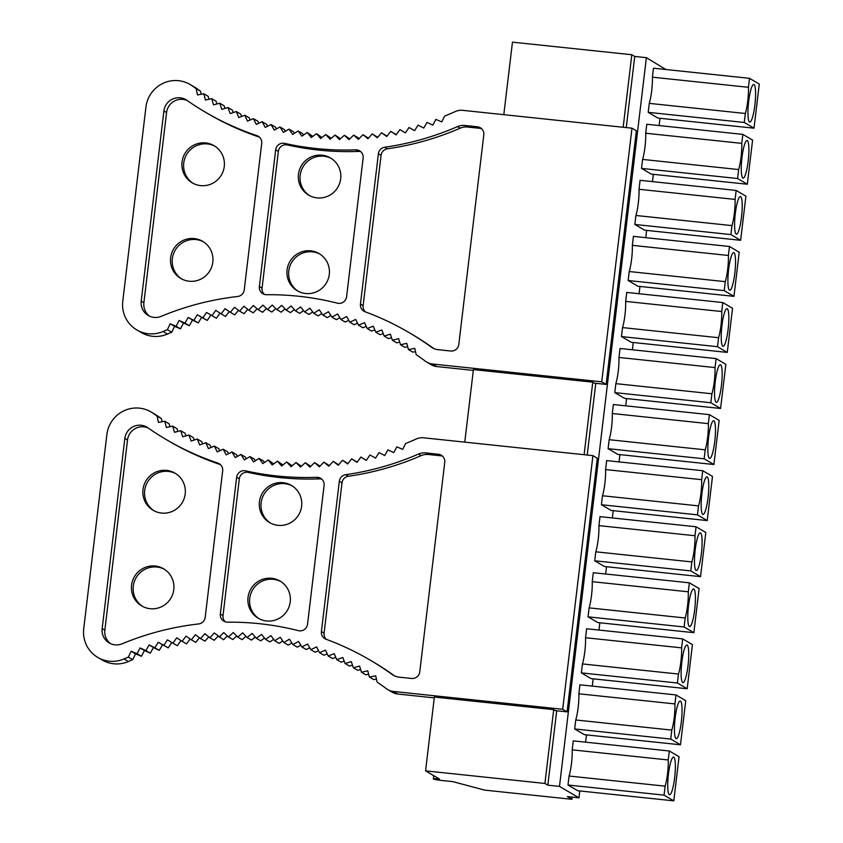 <?xml version="1.0" encoding="UTF-8"?>
<svg xmlns="http://www.w3.org/2000/svg" width="843" height="843" viewBox="0 0 843 843"><rect width="100%" height="100%" fill="white"/><g stroke="black" fill="none" stroke-linecap="round" stroke-linejoin="round"><path stroke-width="1.26" d="M665.127 786.161L569.057 776.034L567.992 785.012L664.052 795.128L665.127 786.161A19.315 3.351 -84 0 0 668.246 759.965L572.186 749.848L573.251 740.871L669.321 750.997L668.246 759.965M574.673 728.953L575.748 719.975L671.808 730.101L670.733 739.079L574.673 728.953L584.42 734.664L680.48 744.79L685.749 700.659L676.002 694.938L579.942 684.811L578.867 693.789A19.315 3.351 -84 0 1 575.748 719.975M676.002 694.938L674.927 703.916L578.867 693.789M581.354 672.893L677.424 683.02L678.489 674.052L582.429 663.926L581.354 672.893L591.101 678.615L687.171 688.742L692.43 644.6L682.682 638.889L586.623 628.762L585.548 637.73A19.315 3.351 -84 0 1 582.429 663.926M682.682 638.889L681.618 647.856L585.548 637.73M588.045 616.844L684.105 626.971L685.18 617.993L589.109 607.866L588.045 616.844L597.792 622.555L693.852 632.682L699.11 588.551L689.363 582.829L593.303 572.703L592.239 581.681A19.315 3.351 -84 0 1 589.109 607.866M689.363 582.829L688.299 591.807L592.239 581.681M594.726 560.785L595.801 551.807L691.861 561.933L690.786 570.911L594.726 560.785L604.473 566.507L700.533 576.633L705.802 532.491L696.055 526.77L599.995 516.643L598.92 525.621A19.315 3.351 -84 0 1 595.801 551.807M696.055 526.77L694.98 535.748L598.92 525.621M601.407 504.736L602.482 495.758L698.541 505.884L697.477 514.852L601.407 504.736L611.154 510.447L707.214 520.574L712.483 476.432L702.735 470.721L606.675 460.594L605.601 469.572A19.315 3.351 -84 0 1 602.482 495.758M702.735 470.721L701.671 479.688L605.601 469.572M608.098 448.676L609.162 439.698L705.233 449.825L704.158 458.803L608.098 448.676L617.845 454.388L713.905 464.514L719.163 420.383L709.416 414.661L613.356 404.535L612.292 413.513A19.315 3.351 -84 0 1 609.162 439.698M709.416 414.661L708.352 423.639L612.292 413.513M614.779 392.617L615.854 383.649L711.913 393.765L710.839 402.743L614.779 392.617L624.526 398.339L720.586 408.465L725.855 364.324L716.107 358.612L620.048 348.486L618.973 357.453A19.315 3.351 -84 0 1 615.854 383.649M716.107 358.612L715.033 367.58L618.973 357.453M621.46 336.568L717.53 346.694L718.594 337.716L622.534 327.59L621.46 336.568L631.207 342.279L727.267 352.406L732.535 308.264L722.788 302.553L626.728 292.426L625.654 301.404A19.315 3.351 -84 0 1 622.534 327.59M722.788 302.553L721.724 311.531L625.654 301.404M628.151 280.508L724.211 290.635L725.286 281.657L629.215 271.53L628.151 280.508L637.898 286.23L733.958 296.357L739.216 252.215L729.469 246.493L633.409 236.367L632.345 245.345A19.315 3.351 -84 0 1 629.215 271.53M729.469 246.493L728.405 255.471L632.345 245.345M634.832 224.449L730.892 234.575L731.966 225.608L635.907 215.481L634.832 224.449L644.579 230.171L740.639 240.297L745.907 196.156L736.16 190.444L640.09 180.318L639.026 189.285A19.315 3.351 -84 0 1 635.907 215.481M736.16 190.444L735.085 199.412L639.026 189.285M737.583 178.526L641.512 168.4L642.587 159.422L738.647 169.548L737.583 178.526L747.32 184.238L752.588 140.107L742.841 134.385L646.781 124.258L645.706 133.236A19.315 3.351 -84 0 1 642.587 159.422M742.841 134.385L741.777 143.363L645.706 133.236M648.204 112.34L744.264 122.467L745.338 113.489L649.268 103.373L648.204 112.34L657.94 118.062L754.011 128.189L759.269 84.047L749.522 78.325L653.462 68.209L652.398 77.177A19.315 3.351 -84 0 1 649.268 103.373M749.522 78.325L748.458 87.303L652.398 77.177M567.992 785.012L577.74 790.723L673.799 800.85L664.052 795.128M673.799 800.85L679.058 756.708L669.321 750.997M669.9 765.349A18.925 3.288 -84 0 1 673.325 757.119A18.925 3.288 -84 0 1 675.38 766.74A18.925 3.288 -84 0 1 673.209 786.498A18.925 3.288 -84 0 1 669.363 794.675A18.925 3.288 -84 0 1 669.9 765.349M674.927 703.916A19.315 3.351 -84 0 1 671.808 730.101M670.733 739.079L680.48 744.79M676.592 709.29A18.925 3.288 -84 0 1 680.006 701.07A18.925 3.288 -84 0 1 682.061 710.681A18.925 3.288 -84 0 1 679.89 730.449A18.925 3.288 -84 0 1 676.054 738.626A18.925 3.288 -84 0 1 676.592 709.29M677.424 683.02L687.171 688.742M681.618 647.856A19.315 3.351 -84 0 1 678.489 674.052M683.273 653.23A18.925 3.288 -84 0 1 686.697 645.011A18.925 3.288 -84 0 1 688.752 654.621A18.925 3.288 -84 0 1 686.581 674.389A18.925 3.288 -84 0 1 682.735 682.567A18.925 3.288 -84 0 1 683.273 653.23M688.299 591.807A19.315 3.351 -84 0 1 685.18 617.993M684.105 626.971L693.852 632.682M689.953 597.181A18.925 3.288 -84 0 1 693.378 588.951A18.925 3.288 -84 0 1 695.433 598.572A18.925 3.288 -84 0 1 693.262 618.33A18.925 3.288 -84 0 1 689.416 626.518A18.925 3.288 -84 0 1 689.953 597.181M694.98 535.748A19.315 3.351 -84 0 1 691.861 561.933M690.786 570.911L700.533 576.633M696.645 541.122A18.925 3.288 -84 0 1 700.059 532.902A18.925 3.288 -84 0 1 702.114 542.513A18.925 3.288 -84 0 1 699.943 562.281A18.925 3.288 -84 0 1 696.107 570.458A18.925 3.288 -84 0 1 696.645 541.122M701.671 479.688A19.315 3.351 -84 0 1 698.541 505.884M697.477 514.852L707.214 520.574M703.325 485.073A18.925 3.288 -84 0 1 706.75 476.843A18.925 3.288 -84 0 1 708.805 486.464A18.925 3.288 -84 0 1 706.634 506.221A18.925 3.288 -84 0 1 702.788 514.399A18.925 3.288 -84 0 1 703.325 485.073M708.352 423.639A19.315 3.351 -84 0 1 705.233 449.825M704.158 458.803L713.905 464.514M710.006 429.013A18.925 3.288 -84 0 1 713.431 420.794A18.925 3.288 -84 0 1 715.486 430.404A18.925 3.288 -84 0 1 713.315 450.173A18.925 3.288 -84 0 1 709.469 458.35A18.925 3.288 -84 0 1 710.006 429.013M715.033 367.58A19.315 3.351 -84 0 1 711.913 393.765M710.839 402.743L720.586 408.465M716.698 372.954A18.925 3.288 -84 0 1 720.112 364.734A18.925 3.288 -84 0 1 722.166 374.345A18.925 3.288 -84 0 1 719.996 394.113A18.925 3.288 -84 0 1 716.16 402.29A18.925 3.288 -84 0 1 716.698 372.954M721.724 311.531A19.315 3.351 -84 0 1 718.594 337.716M717.53 346.694L727.267 352.406M723.378 316.905A18.925 3.288 -84 0 1 726.803 308.675A18.925 3.288 -84 0 1 728.847 318.296A18.925 3.288 -84 0 1 726.677 338.054A18.925 3.288 -84 0 1 722.841 346.241A18.925 3.288 -84 0 1 723.378 316.905M724.211 290.635L733.958 296.357M728.405 255.471A19.315 3.351 -84 0 1 725.286 281.657M730.059 260.845A18.925 3.288 -84 0 1 733.484 252.626A18.925 3.288 -84 0 1 735.539 262.236A18.925 3.288 -84 0 1 733.368 282.005A18.925 3.288 -84 0 1 729.522 290.182A18.925 3.288 -84 0 1 730.059 260.845M735.085 199.412A19.315 3.351 -84 0 1 731.966 225.608M730.892 234.575L740.639 240.297M736.75 204.786A18.925 3.288 -84 0 1 740.165 196.567A18.925 3.288 -84 0 1 742.219 206.177A18.925 3.288 -84 0 1 740.049 225.945A18.925 3.288 -84 0 1 736.213 234.122A18.925 3.288 -84 0 1 736.75 204.786M741.777 143.363A19.315 3.351 -84 0 1 738.647 169.548M743.431 148.737A18.925 3.288 -84 0 1 746.856 140.507A18.925 3.288 -84 0 1 748.9 150.128A18.925 3.288 -84 0 1 746.729 169.896A18.925 3.288 -84 0 1 742.894 178.073A18.925 3.288 -84 0 1 743.431 148.737M744.264 122.467L754.011 128.189M748.458 87.303A19.315 3.351 -84 0 1 745.338 113.489M750.112 92.677A18.925 3.288 -84 0 1 753.537 84.458A18.925 3.288 -84 0 1 755.591 94.068A18.925 3.288 -84 0 1 753.421 113.837A18.925 3.288 -84 0 1 749.575 122.014A18.925 3.288 -84 0 1 750.112 92.677M747.32 184.238L651.26 174.111L641.512 168.4M571.954 799.312L567.328 796.603L578.972 797.826L559.489 786.393L547.834 785.17L544.915 783.453L425.567 770.871L439.53 779.058A7.429 0.569 -173.2 0 0 433.365 778.89A7.429 0.569 -173.2 0 0 433.471 779.006A7.429 0.569 -173.2 0 0 441.964 780.492L452.881 781.64L484.63 790.112L571.954 799.312L572.218 797.12M559.489 786.393L646.381 57.672L634.737 56.449L631.807 54.732L512.46 42.15L503.808 114.68M578.972 797.826L579.794 790.945M585.611 742.167L586.475 734.885M592.292 686.118L593.166 678.826M598.983 630.058L599.847 622.777M605.664 574.009L606.528 566.717M612.345 517.95L613.219 510.668M619.036 461.89L619.9 454.609M625.717 405.841L626.581 398.549M632.398 349.782L633.272 342.5M639.089 293.733L639.953 286.441M645.77 237.673L646.634 230.392M652.45 181.614L653.325 174.332M659.131 125.565L660.006 118.273M665.822 69.505L646.381 57.672M572.186 749.848A19.315 3.351 -84 0 1 569.057 776.034M425.567 770.871L434.366 697.056L553.714 709.637L544.915 783.453M464.767 442.132L473.418 369.592L592.766 382.174L594.473 383.175L606.117 384.408L636.36 130.76L631.976 128.189L601.733 381.826L606.117 384.408M584.115 454.714L592.766 382.174M623.167 127.261L631.807 54.732M547.834 785.17L556.707 710.775M587.202 455.041L595.759 383.312M626.254 127.578L634.737 56.449M369.972 454.978L375.556 458.118L379.013 452.586L384.703 455.526L387.97 449.877L393.765 452.607L396.832 446.853L402.722 449.382L405.588 443.523A270.413 265.482 120.4 0 0 416.147 439.034A14.858 14.594 120.4 0 1 423.702 437.812L592.924 455.641L597.308 458.213L567.065 711.861L555.421 710.638L553.714 709.637M592.924 455.641L562.681 709.29L567.065 711.861M562.681 709.29L393.481 691.46A14.932 14.658 120.4 0 1 386.368 688.678A270.413 265.482 120.4 0 0 377.137 682.113L375.715 675.812L369.392 677.045L373.776 679.616L376.463 679.1M434.271 697.867L397.864 694.031A14.932 14.658 120.4 0 1 392.069 692.124L387.685 689.553M227.368 635.949L223.532 639.753L214.312 632.977L209.844 637.719L204.86 633.694L200.56 638.594L195.439 634.747L191.308 639.795L186.061 636.138L182.099 641.312L176.714 637.845L172.941 643.156L167.441 639.879L163.848 645.327L158.231 642.25L154.827 647.803L149.106 644.927L145.902 650.606L140.075 647.93L137.061 653.715L131.15 651.249L128.336 657.129A270.413 265.482 120.4 0 0 124.016 658.952A29.726 29.178 120.4 0 1 97.799 657.424A29.726 29.178 120.4 0 1 83.731 628.72L106.882 434.503A29.726 29.178 120.4 0 1 151.034 411.942A29.726 29.178 120.4 0 1 153.31 413.418L157.694 415.999A29.726 29.178 120.4 0 0 155.418 414.514L151.034 411.942M124.016 658.952L128.399 661.523A29.726 29.178 120.4 0 1 102.182 659.995L97.799 657.424M128.399 661.523A270.413 265.482 120.4 0 1 132.73 659.7L128.336 657.129M157.694 415.999A270.413 265.482 120.4 0 0 161.456 418.655L157.072 416.084A270.413 265.482 120.4 0 1 153.31 413.418M157.072 416.084L158.431 422.406L164.775 421.237L166.356 427.506L172.657 426.105L174.459 432.311L180.708 430.699M291.847 642.935L288.243 645.095L283.849 642.514L280.182 637.255L274.734 640.785L270.888 635.643L265.556 639.363L261.53 634.368L256.325 638.277L252.12 633.43L247.062 637.508L242.689 632.819L237.768 637.066L233.237 632.535L228.453 636.96L223.774 632.587L219.148 637.182M327.189 653.841L323.902 655.243L319.518 652.661L316.62 646.918L310.751 649.658L307.653 644.02L301.868 646.96L298.58 641.439L292.9 644.589L289.423 639.184L283.859 642.524M369.382 677.045L367.748 670.796L361.457 672.25L359.603 666.075L353.354 667.751L351.289 661.639L345.103 663.525L342.827 657.498L336.705 659.605L334.218 653.662L328.18 655.98L325.482 650.132L319.518 652.672M292.173 465.747L286.694 461.975L291.025 466.716L295.988 462.512L300.477 467.096L305.292 462.712L309.939 467.127L314.608 462.586L319.402 466.832L323.912 462.133L328.854 466.211L333.196 461.353L338.285 465.252L342.458 460.246L347.685 463.956L351.689 458.813L357.032 462.333L360.857 457.064L366.326 460.394L369.972 454.988M246.377 458.708L245.313 457.022L240.929 454.451L244.365 459.888L249.96 456.611L253.574 461.911L259.064 458.434L262.858 463.608L268.232 459.941L272.205 464.978L277.442 461.132L281.594 466.01L286.704 461.985M211.14 447.454L210.16 445.273L205.776 442.701L208.411 448.581L214.396 446.105L217.241 451.89L223.142 449.203L226.177 454.872L231.983 451.985L235.229 457.549L240.929 454.461M185.955 435.873L185.091 433.26L180.708 430.689L182.72 436.832L188.916 434.999L191.14 441.047L197.283 439.003L199.707 444.967L205.776 442.712M441.026 455.821L428.497 454.503A14.858 14.594 -59.6 0 0 421.131 455.641A285.629 280.424 -59.6 0 1 348.37 476.263A7.429 7.292 -59.6 0 0 342.005 482.818L324.091 633.104L321.415 631.523A7.429 7.292 120.4 0 0 326.072 639.247A285.629 280.424 120.4 0 1 370.056 660.058A285.629 280.424 120.4 0 1 392.164 674.505A14.858 14.594 120.4 0 0 399.076 677.15L411.605 678.467A7.429 7.292 120.4 0 0 419.761 671.882L444.746 462.375A7.429 7.292 120.4 0 0 438.349 454.251L441.026 455.821A7.429 7.292 -59.6 0 1 442.48 456.126M321.415 631.523L339.329 481.248A7.429 7.292 120.4 0 1 345.693 474.693A285.629 280.424 120.4 0 0 418.455 454.071A14.858 14.594 120.4 0 1 425.82 452.933L438.349 454.251M227.568 622.176A285.271 280.066 120.4 0 1 298.369 630.648A7.429 7.292 120.4 0 0 307.537 624.241L324.091 485.463A7.429 7.292 120.4 0 0 316.652 477.307A285.271 280.066 120.4 0 1 245.608 470.837A7.429 7.292 120.4 0 0 236.641 477.286L220.339 614.01A7.429 7.292 120.4 0 0 227.568 622.176M222.668 470.858L205.197 617.371A7.429 7.292 120.4 0 1 198.621 623.946A285.271 280.066 120.4 0 0 122.119 643.799A14.858 14.594 120.4 0 1 102.161 628.604L124.838 438.455A14.858 14.594 120.4 0 1 147.873 427.78A285.271 280.066 120.4 0 0 166.313 439.614A285.271 280.066 120.4 0 0 217.81 463.07A7.429 7.292 120.4 0 1 222.668 470.858M324.091 633.104A7.429 7.292 -59.6 0 0 326.367 639.352M394.693 675.97A285.629 280.424 -59.6 0 0 372.732 661.639L370.056 660.058M225.281 621.828A7.429 7.292 -59.6 0 1 223.016 615.58L239.317 478.866A7.429 7.292 -59.6 0 1 248.285 472.407A285.271 280.066 -59.6 0 0 319.339 478.877L316.652 477.307M321.826 479.224A7.429 7.292 -59.6 0 0 319.339 478.877M166.313 439.614L168.99 441.184A285.271 280.066 -59.6 0 0 220.402 464.619M148.242 428.044A14.858 14.594 -59.6 0 0 127.514 440.025L124.838 438.455M102.161 628.604L104.848 630.174L127.514 440.025M104.848 630.174A14.858 14.594 -59.6 0 0 110.581 643.673M155.228 566.032A21.549 21.159 -59.6 0 0 141.782 605.959A21.549 21.159 -59.6 0 0 172.804 593.978A21.549 21.159 -59.6 0 0 155.228 566.032M166.64 470.405A21.549 21.159 -59.6 0 0 153.184 510.321A21.549 21.159 -59.6 0 0 184.206 498.35A21.549 21.159 -59.6 0 0 166.64 470.405M164.775 421.237L169.158 423.808L169.896 426.716M172.657 426.105L177.041 428.676L177.841 431.437M188.916 434.988L193.31 437.559L194.206 440.025M197.273 438.992L201.667 441.574L202.605 443.892M214.396 446.105L218.78 448.676L219.791 450.731M223.142 449.203L227.526 451.774L228.558 453.692M231.983 451.985L236.367 454.556L237.42 456.358M249.96 456.6L254.344 459.172L255.418 460.752M259.054 458.434L263.448 461.005L264.523 462.48M268.222 459.941L273.69 463.882M277.442 461.121L282.911 464.978M295.988 462.512L301.457 466.2M305.292 462.712L310.761 466.327M314.597 462.586L320.077 466.126M323.902 462.133L329.392 465.61M333.196 461.353L338.686 464.767M342.458 460.246L347.959 463.608M351.679 458.813L357.19 462.122M360.857 457.054L366.378 460.32M368.633 674.179L365.841 674.821L361.447 672.25M360.635 669.542L357.738 670.322M352.49 665.18L349.487 666.096L345.103 663.525M344.197 661.112L341.099 662.176L336.705 659.605M335.756 657.329L332.564 658.562L328.169 655.98M318.506 650.659L315.134 652.229L310.74 649.658M309.718 647.782L306.262 649.542L301.868 646.96M300.825 645.201L297.294 647.161M282.784 640.986L279.117 643.357L274.734 640.775M273.659 639.342L269.939 641.934L265.545 639.363M264.47 638.025L260.708 640.849L256.325 638.267M255.239 637.023L251.446 640.079L247.052 637.508M245.977 636.339L242.152 639.647L237.758 637.066M236.683 635.98L232.847 639.531L228.453 636.96M218.052 636.233L214.227 640.29L209.844 637.719M208.748 636.834L204.944 641.165L200.56 638.594M199.464 637.772L195.692 642.366L191.308 639.784M190.202 639.015L186.482 643.883L182.099 641.312M180.982 640.596L177.325 645.727L172.931 643.156M171.803 642.482L168.231 647.898L162.625 644.821L159.211 650.385L153.5 647.508L150.286 653.177L144.469 650.511L141.445 656.286L135.544 653.82L132.73 659.7M161.456 418.655L162.119 421.732M259.086 618.709A21.549 21.159 120.4 0 1 273.374 579.31A21.549 21.159 120.4 0 1 280.877 581.575M270.487 523.082A21.549 21.159 120.4 0 1 284.776 483.682A21.549 21.159 120.4 0 1 292.279 485.947M142.646 606.433A21.549 21.159 120.4 0 1 156.935 567.033A21.549 21.159 120.4 0 1 164.438 569.31M154.048 510.805A21.549 21.159 120.4 0 1 168.337 471.406A21.549 21.159 120.4 0 1 175.839 473.671M283.079 482.681A21.549 21.159 -59.6 0 0 269.623 522.597A21.549 21.159 -59.6 0 0 300.645 510.616A21.549 21.159 -59.6 0 0 283.079 482.681M266.588 620.975A21.549 21.159 -59.6 0 0 280.034 581.059A21.549 21.159 -59.6 0 0 249.012 593.04A21.549 21.159 -59.6 0 0 266.588 620.975M141.445 656.286L137.061 653.715M135.544 653.82L131.15 651.249M150.275 653.177L145.892 650.606M144.469 650.511L140.075 647.93M159.211 650.375L154.827 647.803M153.5 647.508L149.106 644.927M168.231 647.898L163.848 645.316M162.625 644.821L158.231 642.25M297.284 647.15L292.9 644.579M357.738 670.311L353.354 667.74M631.976 128.189L462.765 110.349A14.932 14.658 -59.6 0 0 455.178 111.582A270.413 265.482 -59.6 0 1 444.64 116.06L441.764 121.908L435.884 119.39L432.807 125.143L427.022 122.414L423.755 128.052L418.065 125.122L414.608 130.644L409.024 127.514L405.378 132.92L399.909 129.59L396.084 134.869L390.731 131.35L386.726 136.492L381.51 132.783L377.337 137.778L372.248 133.889L367.906 138.737L362.964 134.669L358.454 139.369L353.649 135.122L348.991 139.664L344.344 135.249M201.171 94.268L200.518 91.202A270.413 265.482 -59.6 0 1 196.725 88.526A29.726 29.178 -59.6 0 0 194.47 87.05L190.086 84.479A29.726 29.178 -59.6 0 0 145.934 107.05L122.772 301.257A29.726 29.178 -59.6 0 0 136.851 329.961A29.726 29.178 -59.6 0 0 163.078 331.478A270.413 265.482 -59.6 0 1 167.378 329.666L170.191 323.786L176.103 326.252L179.116 320.466L184.944 323.132L188.158 317.463L193.869 320.34L197.273 314.776L202.889 317.853L206.482 312.416L211.983 315.693L215.766 310.372L221.14 313.849L225.102 308.664L230.35 312.321L234.48 307.284L239.602 311.13L243.901 306.23L248.885 310.256L253.353 305.514L258.19 309.708L262.816 305.124L267.505 309.486L272.278 305.071L276.81 309.602L281.731 305.345L286.104 310.034M196.725 88.526L192.341 85.954A29.726 29.178 -59.6 0 0 190.086 84.479M136.851 329.961L141.234 332.532A29.726 29.178 -59.6 0 0 167.462 334.049L163.078 331.478M366.241 326.378L362.943 327.769L358.56 325.198L364.524 322.669L367.221 328.517L373.27 326.188L375.757 332.131L381.868 330.024L384.155 336.062L390.341 334.165L392.406 340.277L398.644 338.601L400.499 344.787L406.79 343.333L408.434 349.582L414.767 348.338L416.189 354.65A270.413 265.482 -59.6 0 1 425.43 361.226A14.858 14.594 -59.6 0 0 426.737 362.1L431.121 364.671A14.858 14.594 -59.6 0 0 436.885 366.568L473.313 370.404M426.737 362.1A14.858 14.594 -59.6 0 0 432.501 363.997L601.733 381.826M200.518 91.202L196.134 88.631A270.413 265.482 -59.6 0 1 192.341 85.954M167.462 334.049A270.413 265.482 -59.6 0 1 171.761 332.237L167.378 329.666M408.423 349.582L412.817 352.153L415.504 351.626M294.281 309.55L290.487 312.616L286.093 310.045L291.172 305.956L295.366 310.804L300.572 306.905L304.597 311.899L309.929 308.18L313.775 313.311L319.234 309.781L322.901 315.05M330.888 315.461L327.284 317.632L322.89 315.061L328.464 311.71L331.952 317.116L337.632 313.975L340.92 319.497M348.76 320.308L345.303 322.068L340.909 319.497L346.694 316.557L349.792 322.195L355.672 319.455L358.57 325.198M349.813 138.853L344.334 135.249L339.529 139.622L335.04 135.049L330.077 139.253L325.756 134.511L320.646 138.547L316.494 133.658L311.257 137.514L307.284 132.477L301.91 136.144L298.116 130.971L292.626 134.448L289.012 129.137L283.417 132.425L279.981 126.987L274.281 130.075L271.046 124.522L265.239 127.409L262.194 121.74L256.293 124.416L253.448 118.642L247.463 121.118L244.828 115.238L238.769 117.504L236.335 111.529M241.667 116.418L240.719 114.111L236.325 111.539L230.202 113.584L227.979 107.525L221.783 109.358L219.77 103.225L213.511 104.848L211.719 98.642L205.407 100.032L203.837 93.773L197.494 94.943L196.134 88.631M384.745 147.23A285.629 280.424 120.4 0 0 457.496 126.608A14.858 14.594 120.4 0 1 464.862 125.47L467.549 127.04A14.858 14.594 -59.6 0 0 460.173 128.178A285.629 280.424 -59.6 0 1 387.422 148.8A7.429 7.292 -59.6 0 0 381.057 155.365L378.381 153.784A7.429 7.292 120.4 0 1 384.745 147.23L387.422 148.8M378.381 153.784L360.456 304.07A7.429 7.292 120.4 0 0 365.124 311.784A285.629 280.424 120.4 0 1 409.097 332.606A285.629 280.424 120.4 0 1 431.216 347.042A14.858 14.594 120.4 0 0 438.128 349.687L450.657 351.015A7.429 7.292 120.4 0 0 458.813 344.418L483.798 134.912A7.429 7.292 120.4 0 0 477.391 126.787L464.862 125.47M284.66 143.373A285.271 280.066 120.4 0 0 355.704 149.843A7.429 7.292 120.4 0 1 363.133 158.01L346.589 296.778A7.429 7.292 120.4 0 1 337.421 303.185A285.271 280.066 120.4 0 0 266.609 294.713A7.429 7.292 120.4 0 1 259.381 286.546L275.682 149.833A7.429 7.292 120.4 0 1 284.66 143.373L287.337 144.943A7.429 7.292 120.4 0 0 278.369 151.403L275.682 149.833M205.355 112.151A285.271 280.066 120.4 0 0 256.852 135.618A7.429 7.292 120.4 0 1 261.709 143.405L244.238 289.908A7.429 7.292 120.4 0 1 237.673 296.494A285.271 280.066 120.4 0 0 161.161 316.346A14.858 14.594 120.4 0 1 141.213 301.141L163.89 110.991A14.858 14.594 120.4 0 1 186.925 100.328A285.271 280.066 120.4 0 0 205.355 112.151L208.031 113.721A285.271 280.066 -59.6 0 0 259.444 137.156M409.097 332.606L411.774 334.176A285.629 280.424 120.4 0 1 433.745 348.507M365.409 311.899A7.429 7.292 120.4 0 1 363.133 305.64L381.057 155.365M481.532 128.673A7.429 7.292 -59.6 0 0 480.078 128.357L467.549 127.04M264.323 294.365A7.429 7.292 120.4 0 1 262.057 288.116L278.369 151.403M355.704 149.843L358.38 151.424A7.429 7.292 120.4 0 1 360.878 151.761M358.38 151.424A285.271 280.066 120.4 0 1 287.337 144.943M187.294 100.58A14.858 14.594 -59.6 0 0 166.566 112.562L143.89 302.711A14.858 14.594 -59.6 0 0 149.632 316.209M200.592 185.608A21.549 21.159 -59.6 0 0 214.048 145.681A21.549 21.159 -59.6 0 0 183.026 157.662A21.549 21.159 -59.6 0 0 200.592 185.608M189.19 281.235A21.549 21.159 -59.6 0 0 202.636 241.319A21.549 21.159 -59.6 0 0 171.624 253.29A21.549 21.159 -59.6 0 0 189.19 281.235M171.761 332.237L174.575 326.357L180.486 328.823L183.511 323.038L189.327 325.714L192.541 320.034L198.253 322.911L201.667 317.347L207.273 320.424L210.855 315.019M208.948 99.253L208.221 96.344L203.827 93.773M216.904 103.974L216.103 101.213M225.007 108.41L224.154 105.807L219.76 103.236M233.269 112.562L232.362 110.106L227.968 107.535M250.192 119.991L249.212 117.809L244.828 115.238M258.843 123.257L257.842 121.213L253.448 118.642M267.61 126.229L266.578 124.311L262.184 121.74M276.472 128.884L275.429 127.093M285.429 131.245L284.365 129.559L279.981 126.987M294.47 133.278L293.396 131.708L289.012 129.137M303.575 135.006L302.5 133.542L298.106 130.971M312.742 136.418L307.274 132.477M321.963 137.504L316.494 133.658M331.225 138.273L325.746 134.522M340.509 138.726L335.04 135.049M359.129 138.663L358.043 137.694M368.444 138.136L362.954 134.669M377.738 137.304L372.248 133.889M387 136.134L381.51 132.783M396.242 134.659L390.731 131.35M405.42 132.846L404.292 132.161M400.499 344.787L404.882 347.358L407.685 346.715M392.395 340.277L396.79 342.848L399.687 342.068M384.145 336.062L388.528 338.633L391.542 337.716M375.746 332.142L380.14 334.713L383.238 333.638M367.221 328.517L371.605 331.088L374.798 329.866M349.792 322.195L354.176 324.766L357.558 323.185M331.942 317.116L336.325 319.687L339.866 317.737M313.775 313.311L318.159 315.893L321.826 313.512M304.597 311.899L308.981 314.471L312.7 311.878M295.366 310.804L299.75 313.385L303.512 310.551M276.81 309.602L281.193 312.173L285.018 308.875M267.494 309.497L271.889 312.068L275.724 308.517M258.19 309.708L262.573 312.289L266.409 308.475M248.885 310.256L253.269 312.827L257.104 308.759M239.602 311.13L243.985 313.701L247.789 309.37M230.35 312.331L234.733 314.903L238.506 310.298M221.14 313.849L225.524 316.42L229.243 311.552M211.983 315.693L216.366 318.264L220.023 313.122M309.539 195.608A21.549 21.159 120.4 0 1 323.828 156.208A21.549 21.159 120.4 0 1 331.32 158.473M298.137 291.246A21.549 21.159 120.4 0 1 312.426 251.846A21.549 21.159 120.4 0 1 319.918 254.112M193.1 183.331A21.549 21.159 120.4 0 1 207.389 143.932A21.549 21.159 120.4 0 1 214.881 146.208M181.698 278.97A21.549 21.159 120.4 0 1 195.987 239.57A21.549 21.159 120.4 0 1 203.479 241.836M305.63 293.512A21.549 21.159 -59.6 0 0 319.075 253.585A21.549 21.159 -59.6 0 0 288.064 265.566A21.549 21.159 -59.6 0 0 305.63 293.512M322.121 155.207A21.549 21.159 -59.6 0 0 308.675 195.133A21.549 21.159 -59.6 0 0 339.697 183.152A21.549 21.159 -59.6 0 0 322.121 155.207M216.093 101.213L211.709 98.642M275.419 127.093L271.035 124.522M358.033 137.694L353.649 135.122M404.292 132.172L399.909 129.601M207.273 320.435L202.889 317.864M201.667 317.347L197.273 314.776M198.253 322.922L193.869 320.34M192.541 320.034L188.158 317.463M189.327 325.714L184.933 323.143M183.511 323.038L179.116 320.466M180.486 328.823L176.103 326.252M174.575 326.357L170.191 323.786M393.481 691.46L397.864 694.031M348.37 476.263L345.693 474.693M421.131 455.641L418.455 454.071M428.497 454.503L425.82 452.933M342.005 482.818L339.329 481.248M394.535 675.896L392.164 674.505M248.285 472.407L245.608 470.837M239.317 478.866L236.641 477.286M223.016 615.58L220.339 614.01M220.339 464.556L217.81 463.07M436.885 366.568L432.501 363.997M431.216 347.042L433.576 348.433M360.456 304.07L363.133 305.64M457.496 126.608L460.173 128.178M477.391 126.787L480.078 128.357M259.381 286.546L262.057 288.116M141.213 301.141L143.89 302.711M256.852 135.618L259.381 137.093M163.89 110.991L166.566 112.562M433.745 775.676L433.365 778.89"/></g></svg>
